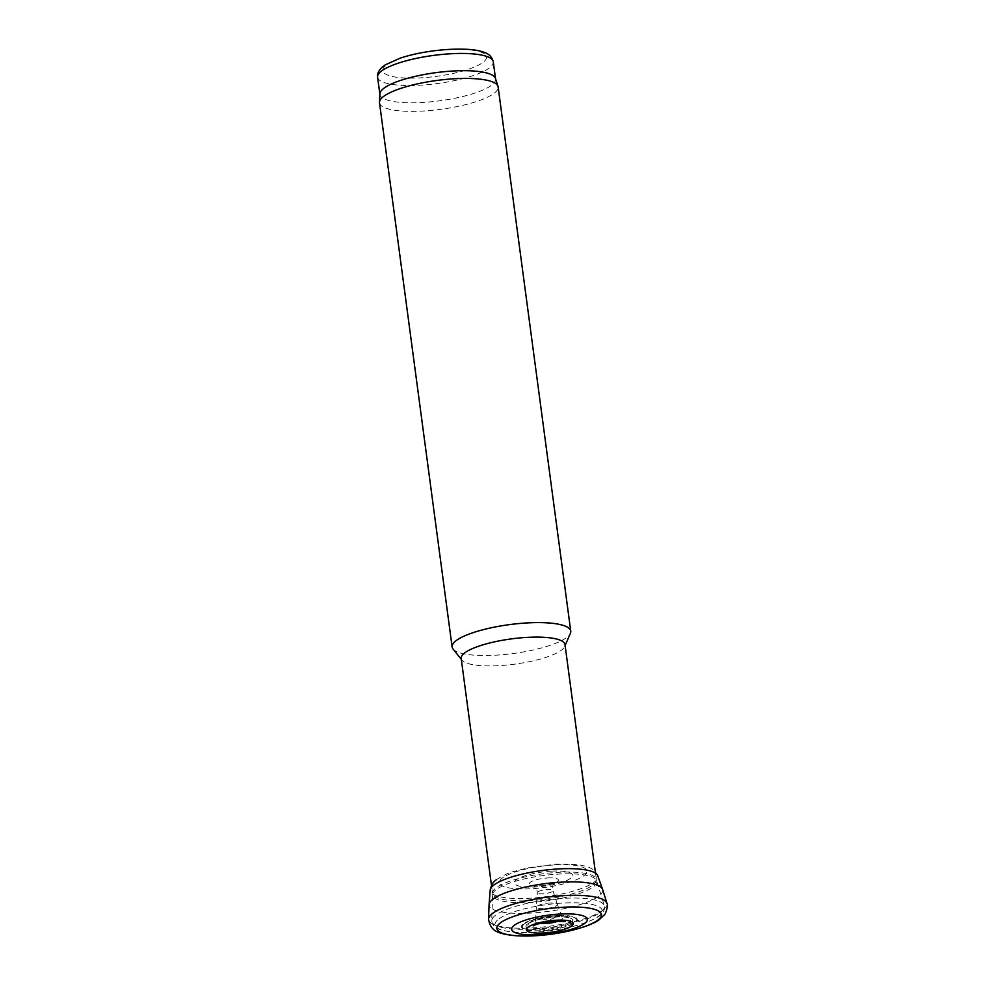 <?xml version="1.0" encoding="UTF-8"?>
<svg xmlns="http://www.w3.org/2000/svg" width="985" height="985" viewBox="0 0 985 985"><rect width="100%" height="100%" fill="white"/><g stroke="black" fill="none" stroke-linecap="round" stroke-linejoin="round"><path stroke-width="0.74" stroke-dasharray="4.92 3.69" d="M461.189 658.436A52.365 12.743 172.4 0 0 461.977 660.196A52.365 12.743 172.4 0 0 514.773 664.149A52.365 12.743 172.4 0 0 564.688 646.492A52.365 12.743 172.4 0 0 564.996 644.584M453.014 648.98A59.839 14.566 172.4 0 0 513.357 653.498A59.839 14.566 172.4 0 0 570.401 633.318M379.508 102.809A59.839 14.566 172.4 0 0 440.751 109.335A59.839 14.566 172.4 0 0 498.139 86.988M379.878 93.834A58.349 14.196 172.4 0 0 379.902 94.462A58.349 14.196 172.4 0 0 439.618 100.815A58.349 14.196 172.4 0 0 495.566 79.022A58.349 14.196 172.4 0 0 495.43 78.406M602.648 889.48A57.339 13.962 -7.6 0 1 547.771 911.457A57.339 13.962 -7.6 0 1 489.065 904.636M551.772 871.122A29.378 7.154 -7.6 0 1 571.202 877.807A29.378 7.154 -7.6 0 1 533.956 887.079A29.378 7.154 -7.6 0 1 516.115 879.999A29.378 7.154 -7.6 0 1 551.772 871.122M547.254 903.233A10.429 2.536 -7.6 0 1 557.325 904.304A10.429 2.536 -7.6 0 1 557.338 904.328A10.429 2.536 -7.6 0 1 547.365 908.33A10.429 2.536 -7.6 0 1 536.69 907.074A10.429 2.536 -7.6 0 1 536.69 907.05A10.429 2.536 -7.6 0 1 536.726 906.889A10.429 2.536 -7.6 0 1 547.254 903.233M377.6 77.199A58.349 14.196 172.4 0 0 437.315 83.565A58.349 14.196 172.4 0 0 493.263 61.759M385.147 66.057A52.365 12.743 172.4 0 0 445.86 74.872A52.365 12.743 172.4 0 0 472.985 50.247A52.365 12.743 172.4 0 0 385.147 66.057M543.006 918.365A5.984 1.453 172.4 0 0 549.938 919.362A5.984 1.453 172.4 0 0 553.041 916.555A5.984 1.453 172.4 0 0 543.006 918.365M528.883 923.647A21.572 5.245 172.4 0 0 550.418 927.821A21.572 5.245 172.4 0 0 568.862 918.094A21.572 5.245 172.4 0 0 548.583 917.478A21.572 5.245 172.4 0 0 529.167 923.388A21.572 5.245 172.4 0 0 528.883 923.647M527.061 924.324A23.578 5.738 172.4 0 0 554.395 928.289A23.578 5.738 172.4 0 0 566.609 917.207A23.578 5.738 172.4 0 0 527.061 924.324M523.589 924.484A27.248 6.636 172.4 0 0 555.183 929.077A27.248 6.636 172.4 0 0 569.293 916.259A27.248 6.636 172.4 0 0 523.589 924.484M522.776 924.422A28.097 6.833 172.4 0 0 555.343 929.15A28.097 6.833 172.4 0 0 569.896 915.939A28.097 6.833 172.4 0 0 522.776 924.422M497.487 920.064A54.052 13.162 172.4 0 0 560.169 929.15A54.052 13.162 172.4 0 0 588.156 903.737A54.052 13.162 172.4 0 0 497.487 920.064M494.322 916.235A56.847 13.839 172.4 0 0 491.7 920.63A56.847 13.839 172.4 0 0 549.901 927.414A56.847 13.839 172.4 0 0 604.298 905.597A56.847 13.839 172.4 0 0 554.58 899.022A56.847 13.839 172.4 0 0 494.322 916.235M495.024 890.6A52.513 12.78 172.4 0 0 492.611 894.688A52.513 12.78 172.4 0 0 546.367 900.93A52.513 12.78 172.4 0 0 596.627 880.812A52.513 12.78 172.4 0 0 550.763 874.692A52.513 12.78 172.4 0 0 495.024 890.6M494.926 888.79A52.365 12.743 172.4 0 0 492.537 893.383A52.365 12.743 172.4 0 0 546.121 899.096A52.365 12.743 172.4 0 0 596.344 879.531A52.365 12.743 172.4 0 0 551.526 872.833A52.365 12.743 172.4 0 0 494.926 888.79M606.908 903.294A59.74 14.541 -7.6 0 1 549.741 926.195A59.74 14.541 -7.6 0 1 488.572 919.079M496.538 879.605C503.667 875.172 509.171 872.538 513.074 871.7L529.068 867.576L557.202 864.042L578.035 864.621L586.469 866.406C592.108 868.056 595.863 871.159 597.735 875.727A54.323 13.224 -7.6 0 1 545.801 896.695A54.323 13.224 -7.6 0 1 490.198 890.083M556.082 864.855A44.153 10.749 -7.6 0 1 584.708 875.037A44.153 10.749 -7.6 0 1 528.452 888.889A44.153 10.749 -7.6 0 1 502.239 878.103A44.153 10.749 -7.6 0 1 556.082 864.855M547.525 877.967A14.738 3.583 -7.6 0 1 557.892 881.156A14.738 3.583 -7.6 0 1 539.546 885.921A14.738 3.583 -7.6 0 1 529.967 882.535A14.738 3.583 -7.6 0 1 547.525 877.967M545.875 889.652A7.843 1.908 -7.6 0 1 552.893 890.538A7.843 1.908 -7.6 0 1 545.382 893.555A7.843 1.908 -7.6 0 1 537.354 892.619A7.843 1.908 -7.6 0 1 537.453 892.324A7.843 1.908 -7.6 0 1 545.875 889.652M539.645 923.462A13.655 3.324 -7.6 0 1 535.36 921.48A13.655 3.324 -7.6 0 1 535.384 921.357A13.655 3.324 -7.6 0 1 548.805 916.518A13.655 3.324 -7.6 0 1 562.386 917.872A13.655 3.324 -7.6 0 1 558.766 920.913M568.862 918.094C566.535 912.393 529.905 917.367 529.167 923.401C532.7 918.956 564.294 914.733 568.862 918.094M491.687 887.017L492.611 894.688L491.7 920.63L492.303 923.721C494.79 926.799 494.445 930.665 518.627 932.426C532.713 932.881 547.783 931.564 563.814 928.473C573.923 926.454 582.517 923.992 589.584 921.11C601.035 915.865 600.21 915.163 602.894 912.467C604.716 909.118 605.184 906.84 604.298 905.597L596.627 880.812L595.494 873.166M564.688 646.492L565.119 645.507M461.977 660.196L461.312 659.359M557.338 904.328L552.893 890.538C552.154 882.892 553.878 884.776 554.912 882.72L548.768 884.702C544.582 886.303 530.533 885.847 533.353 885.601C534.018 886.685 536.505 885.343 537.354 892.619L535.36 921.48L533.328 925.875M557.325 904.304L562.386 917.872L565.488 921.591"/><path stroke-width="1.48" d="M595.494 873.166L564.996 644.584A52.365 12.743 172.4 0 0 520.178 637.898A52.365 12.743 172.4 0 0 463.578 653.843A52.365 12.743 172.4 0 0 461.189 658.436L491.687 887.017M565.119 645.507L570.401 633.318A59.839 14.566 172.4 0 0 570.746 631.139A59.839 14.566 172.4 0 0 519.526 623.493A59.839 14.566 172.4 0 0 454.848 641.728A59.839 14.566 172.4 0 0 452.115 646.973A59.839 14.566 172.4 0 0 453.014 648.98L461.312 659.359M570.746 631.139L498.139 86.988A59.839 14.566 172.4 0 0 498.004 86.348A59.839 14.566 172.4 0 0 445.614 79.453A59.839 14.566 172.4 0 0 382.242 97.564A59.839 14.566 172.4 0 0 379.484 102.169A59.839 14.566 172.4 0 0 379.508 102.809L452.115 646.973M498.004 86.348L495.43 78.406A58.349 14.196 172.4 0 0 444.358 71.683A58.349 14.196 172.4 0 0 382.562 89.34A58.349 14.196 172.4 0 0 379.878 93.834L379.484 102.169M512.779 926.651A38.206 9.296 -7.6 0 1 556.476 914.277A38.206 9.296 -7.6 0 1 586.58 921.64A38.206 9.296 -7.6 0 1 540.937 934.568A38.206 9.296 -7.6 0 1 512.779 926.651M488.572 919.079L489.065 904.636A57.339 13.962 -7.6 0 1 489.077 904.476A57.339 13.962 -7.6 0 1 492.18 899.773A57.339 13.962 -7.6 0 1 560.994 882.166A57.339 13.962 -7.6 0 1 602.586 889.332A57.339 13.962 -7.6 0 1 602.648 889.48L606.908 903.294C608.176 904.168 607.597 907.739 605.172 914.018L599.003 919.916C595.199 922.6 586.875 926.799 568.998 931.01C551.428 935.024 528.317 937.412 510.218 935.171C500.097 933.115 490.616 932.623 488.572 919.079A59.74 14.541 -7.6 0 1 491.441 914.339A59.74 14.541 -7.6 0 1 562.373 895.734A59.74 14.541 -7.6 0 1 606.908 903.294M380.259 72.077A58.349 14.196 172.4 0 0 377.6 77.199C376.935 74.294 378.375 71.019 381.897 67.386L385.061 64.961L400.292 58.103C410.166 54.864 421.383 52.427 433.954 50.789C458.53 47.797 475.324 49.213 482.736 51.873C488.351 53.264 491.86 56.564 493.263 61.759A58.349 14.196 172.4 0 0 443.324 54.31A58.349 14.196 172.4 0 0 380.259 72.077M498.939 924.127A52.771 12.842 -7.6 0 1 560.724 907.419A52.771 12.842 -7.6 0 1 599.89 918.279A52.771 12.842 -7.6 0 1 535.347 935.725A52.771 12.842 -7.6 0 1 498.939 924.127M489.077 904.476L490.198 890.083A54.323 13.224 -7.6 0 1 493.522 885.306A54.323 13.224 -7.6 0 1 559.443 868.881A54.323 13.224 -7.6 0 1 597.735 875.727L602.586 889.332M558.766 920.913A13.655 3.324 -7.6 0 1 539.645 923.462M552.166 920.532A23.652 5.75 -7.6 0 1 573.073 924.398A23.652 5.75 -7.6 0 1 546.441 932.77A23.652 5.75 -7.6 0 1 526.667 928.547A23.652 5.75 -7.6 0 1 552.166 920.532M377.6 77.199L379.865 94.141M493.263 61.759L495.529 78.714M496.538 879.605C493.263 881.673 491.146 885.17 490.198 890.083M565.488 921.578L551.095 921.357C541.528 922.76 535.606 924.275 533.328 925.875"/></g></svg>
